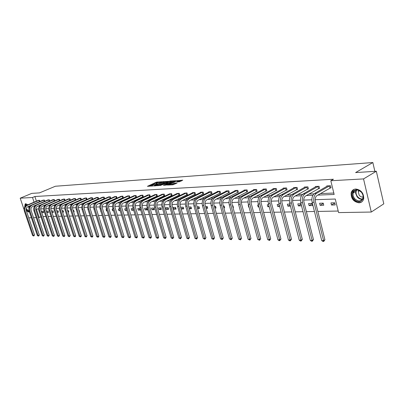 <?xml version="1.0" encoding="UTF-8"?>
<svg xmlns="http://www.w3.org/2000/svg" width="404" height="404" viewBox="0 0 404 404"><rect width="100%" height="100%" fill="white"/><g stroke="black" fill="none" stroke-linecap="round" stroke-linejoin="round"><path stroke-width="0.61" d="M161.817 181.755L156.313 182.189L147.409 186.33L152.808 185.931L151.768 185.598L152.414 185.194L157.333 183.83L156.282 183.502L157.636 182.78L161.817 181.755M358.994 202.813C353.571 201.864 350.955 198.571 351.142 192.935C351.783 190.537 353.308 189.229 355.727 189.011C361.019 189.809 363.686 193.001 363.726 198.591C363.135 201.212 361.56 202.616 358.994 202.813M29.356 211.726L28.573 212.075L26.351 210.676M24.654 207.151L25.169 203.934L25.76 203.732L27.77 204.863M28.79 206.298L29.26 207.272M179.346 181.78L182.76 180.164L176.351 180.805L167.392 185.052L172.998 184.785L177.144 182.982L174.634 183.057L172.2 184.017C170.357 184.709 169.362 184.87 169.22 184.502L175.508 181.457C177.341 180.77 178.331 180.608 178.477 180.977L176.831 181.861L179.346 181.78M24.078 209.651L20.2 198.187L31.78 193.38L39.506 192.88L55.388 186.244L372.847 162.539L355.611 172.579L376.326 171.251L363.539 178.911L371.281 212.044L338.577 212.595L335.269 199.026L315.155 199.702M20.2 198.187L32.512 197.495L34.077 202.182M317.786 195.107L334.159 194.465L330.815 180.75L333.436 179.245L34.875 196.501L32.512 197.495M330.815 180.75L363.539 178.911M168.508 181.346L162.383 181.77L153.464 185.941L159.767 185.426L168.508 181.346M170.225 181.037L175.74 180.739L166.786 184.976L163.388 185.305L167.352 183.391L165.68 183.411L160.262 185.532L169.296 181.29L170.225 181.037L170.316 181.351M376.326 171.251L383.8 203.833L371.281 212.044M374.867 171.347L372.847 162.539M320.125 205.328L323.73 205.232L323.215 203.141L319.609 203.247L320.125 205.328L323.286 203.434M301.02 203.783L297.829 203.874L298.344 205.899L301.142 204.273M301.536 205.818L298.344 205.899M279.164 204.414L277.2 204.469L277.715 206.444L279.437 205.464M279.679 206.388L277.715 206.444M258.494 205.01L257.631 205.035L258.146 206.954L258.903 206.535M259.004 206.934L258.146 206.954M223.336 206.025L224.149 206L224.654 207.833L223.846 207.858M205.621 206.535L207.186 206.489L207.691 208.282L206.126 208.323M188.774 207.025L191.021 206.959L191.526 208.706L189.274 208.762M173.69 209.176L176.099 209.11L175.599 207.404L173.19 207.474L173.69 209.176L175.806 208.111M159.06 209.56L161.358 209.499L160.863 207.828L158.565 207.893L159.06 209.56L161.08 208.56M145.066 209.923L147.268 209.868L146.773 208.237L144.576 208.297L145.066 209.923L147 208.984M133.184 208.631L131.184 208.686L131.669 210.277L133.431 209.434M133.673 210.226L131.669 210.277M119.609 209.019L118.352 209.055L118.832 210.615L119.938 210.09M120.089 210.58L118.832 210.615M106.616 209.393L106.045 209.413L106.525 210.939L107.025 210.701M107.095 210.923L106.525 210.939M84.633 210.029L85.103 211.499M73.139 210.363L73.695 210.348L74.164 211.787L73.604 211.802M62.1 210.681L63.135 210.651L63.595 212.065L62.559 212.09M51.495 210.989L52.969 210.944L53.424 212.332L51.949 212.373M42.087 212.63L43.627 212.59L43.172 211.226L41.637 211.272L42.087 212.63L43.44 212.034M43.051 216.569L45.894 216.514M48.111 216.473L51.03 216.418M53.272 216.377L56.267 216.322M58.53 216.276L61.61 216.221M63.898 216.175L67.059 216.12M69.367 216.074L72.614 216.014M74.952 215.968L78.285 215.908M80.648 215.862L84.077 215.802M86.461 215.756L89.986 215.691M92.4 215.645L96.021 215.574M98.46 215.529L102.187 215.463M104.651 215.413L108.479 215.342M110.974 215.297L114.913 215.221M117.433 215.175L121.488 215.1M124.038 215.054L128.209 214.973M130.79 214.923L135.082 214.847M137.688 214.797L142.112 214.716M144.748 214.665L149.298 214.58M151.97 214.529L156.656 214.443M159.363 214.393L164.191 214.302M166.928 214.251L171.902 214.155M174.669 214.105L179.8 214.009M182.603 213.953L187.885 213.857M190.728 213.802L196.177 213.701M199.056 213.645L204.677 213.544M207.59 213.489L213.388 213.378M216.342 213.322L222.326 213.211M225.321 213.155L231.497 213.039M234.527 212.984L240.905 212.863M243.981 212.807L250.571 212.681M253.687 212.625L260.494 212.499M263.655 212.438L270.69 212.307M273.897 212.246L281.169 212.11M284.426 212.049L291.946 211.908M295.248 211.847L303.03 211.701M306.384 211.64L314.438 211.489M317.842 211.423L338.199 211.045M46.915 212.504L48.48 212.464L48.026 211.085L46.46 211.13L46.915 212.504L48.293 211.893M56.742 210.838L58.004 210.797L58.464 212.201L57.201 212.231M67.564 210.524L68.367 210.499L68.826 211.928L68.029 211.948M78.825 210.196L79.133 210.191L79.598 211.646L79.295 211.651M100.328 209.575L100.778 210.989M100.808 211.09L100.556 211.095M113.044 209.211L112.135 209.237L112.615 210.777L113.413 210.403M113.524 210.752L112.615 210.777M126.321 208.828L124.7 208.873L125.184 210.449L126.609 209.767M126.805 210.403L125.184 210.449M138.294 210.105L140.451 210.045L139.961 208.434L137.804 208.494L138.294 210.105L140.188 209.186M151.985 209.742L154.232 209.686L153.742 208.035L151.49 208.1L151.985 209.742L153.964 208.772M166.291 209.368L168.645 209.307L168.145 207.621L165.797 207.686L166.291 209.368L168.357 208.338M181.26 208.974L183.719 208.908L183.219 207.181L180.76 207.257L181.26 208.974L183.421 207.878M197.091 206.782L199.01 206.727L199.51 208.494L197.596 208.545M214.367 206.282L215.564 206.247L216.069 208.06L214.872 208.09M232.542 205.757L232.941 205.747L233.451 207.606L233.052 207.616M248.571 205.298L248.223 205.308L248.733 207.202L249.041 207.035M249.086 207.191L248.733 207.202M268.685 204.717L267.286 204.757L267.801 206.702L269.029 206.015M269.2 206.666L267.801 206.702M289.936 204.101L287.375 204.177L287.89 206.176L290.138 204.884M290.451 206.106L287.89 206.176M309.085 205.616L312.59 205.525L312.075 203.464L308.57 203.566L309.085 205.616L312.161 203.803M331.482 205.03L335.189 204.934L334.669 202.808L330.962 202.919L331.482 205.03L334.729 203.05M40.945 216.877L38.415 217.645M36.239 217.68L33.542 217.726M31.386 217.761L28.76 217.806M38.158 206.04L39.582 205.984M43.122 205.848L44.612 205.787M48.182 205.651L49.742 205.591M53.338 205.449L54.969 205.383M58.595 205.242L60.307 205.176M63.958 205.035L65.746 204.964M69.427 204.818L71.296 204.747M75.013 204.601L76.962 204.525M80.704 204.379L82.744 204.298M86.517 204.151L88.643 204.065M92.45 203.919L94.672 203.833M98.51 203.682L100.828 203.591M104.702 203.439L107.116 203.343M111.019 203.192L113.539 203.096M117.478 202.939L120.109 202.838M124.078 202.682L126.821 202.576M130.83 202.419L133.684 202.308M137.729 202.146L140.703 202.03M144.784 201.874L147.889 201.753M152.005 201.591L155.237 201.465M159.393 201.303L162.762 201.167M166.953 201.005L170.463 200.869M174.695 200.702L178.351 200.561M182.623 200.394L186.436 200.243M190.744 200.076L194.718 199.919M199.066 199.748L203.207 199.586M207.595 199.414L211.913 199.248M216.347 199.071L220.842 198.899M225.316 198.723L230.002 198.541M234.522 198.364L239.41 198.172M243.971 197.99L249.066 197.793M253.672 197.612L258.979 197.404M263.635 197.223L269.17 197.006M273.872 196.824L279.644 196.597M284.391 196.41L290.415 196.177M295.208 195.991L301.495 195.743M306.333 195.551L312.893 195.299M38.592 208.959L36.37 209.035L39.244 217.63M311.832 199.813L303.702 200.081M300.43 200.192L292.572 200.455M289.35 200.566L281.75 200.818M278.578 200.924L271.225 201.172M268.104 201.273L260.989 201.515M257.914 201.616L251.03 201.849M247.995 201.95L241.329 202.172M238.34 202.273L231.886 202.49M228.937 202.586L222.685 202.798M219.776 202.894L213.716 203.096M210.848 203.192L204.969 203.389M202.141 203.485L196.445 203.677M193.652 203.768L188.128 203.954M185.37 204.045L180.012 204.227M177.29 204.318L172.089 204.49M169.402 204.581L164.357 204.747M161.706 204.838L156.803 205M154.182 205.091L149.424 205.247M146.834 205.333L142.213 205.49M139.658 205.575L135.163 205.727M132.638 205.813L128.275 205.959M125.775 206.04L121.533 206.181M119.069 206.267L114.943 206.404M112.504 206.484L108.494 206.621M106.08 206.702L102.182 206.833M99.798 206.909L96.001 207.04M93.647 207.116L89.951 207.242M87.623 207.318L84.027 207.439M81.724 207.515L78.225 207.631M75.947 207.707L72.543 207.823M70.286 207.898L66.968 208.01M64.741 208.085L61.509 208.191M59.302 208.267L56.156 208.373M53.974 208.444L50.909 208.545M48.748 208.621L45.763 208.722M43.622 208.792L40.713 208.888M55.727 204.404L56.045 204.394M60.999 204.192L61.383 204.172M66.372 203.969L66.827 203.949M71.851 203.747L72.387 203.722M77.442 203.515L78.053 203.495M83.148 203.283L83.84 203.257M88.971 203.045L89.749 203.015M94.915 202.803L95.778 202.768M100.985 202.556L101.939 202.515M107.181 202.303L108.232 202.258M113.514 202.045L114.66 201.995M119.978 201.778L121.23 201.727M126.588 201.51L127.947 201.455M133.345 201.232L134.815 201.172M140.254 200.95L141.839 200.884M147.319 200.662L149.026 200.591M154.55 200.364L156.378 200.293M161.943 200.061L163.908 199.985M169.513 199.753L171.614 199.667M177.26 199.435L179.502 199.344M185.194 199.111L187.587 199.015M193.324 198.778L195.874 198.677M201.652 198.44L204.368 198.329M210.191 198.091L213.075 197.975M218.943 197.733L222.008 197.607M227.917 197.364L231.169 197.233M237.128 196.99L240.577 196.849M246.576 196.602L250.233 196.455M256.282 196.208L260.151 196.051M266.246 195.799L270.337 195.632M276.482 195.379L280.81 195.203M287.002 194.95L291.582 194.763M297.819 194.511L302.657 194.309M308.944 194.056L314.06 193.844M320.387 193.587L333.81 193.036M34.875 196.501L36.436 201.177M326.902 186.35L326.796 185.921L330.502 185.734L331.027 187.88L330.189 187.921M315.544 186.901L315.443 186.491L319.049 186.31L319.569 188.421L318.756 188.461M304.505 187.436L304.404 187.042L307.909 186.865L308.434 188.951L307.641 188.986M293.764 187.956L293.668 187.577L297.076 187.411L297.602 189.461L296.834 189.501M283.315 188.461L283.219 188.102L286.537 187.936L287.062 189.961L286.315 189.996M273.144 188.956L273.054 188.612L276.28 188.451L276.801 190.446L276.073 190.481M263.236 189.441L263.15 189.107L266.292 188.946L266.812 190.92L266.105 190.956M253.586 189.91L253.5 189.587L256.565 189.436L257.085 191.38L256.394 191.415M244.183 190.365L244.102 190.057L247.086 189.91L247.607 191.829L246.93 191.865M235.017 190.814L234.936 190.516L237.85 190.37L238.365 192.269L237.709 192.299M226.078 191.249L226.003 190.966L228.841 190.819L229.356 192.693L228.714 192.723M217.362 191.678L217.286 191.4L220.054 191.264L220.569 193.112L219.943 193.142M208.858 192.092L208.782 191.824L211.484 191.688L211.999 193.516L211.388 193.546M200.556 192.501L200.485 192.238L203.121 192.107L203.631 193.915L203.035 193.94M192.45 192.895L192.38 192.647L194.955 192.516L195.465 194.299L194.885 194.329M184.537 193.284L186.981 192.915L187.491 194.678L186.921 194.703M176.806 193.662L179.194 193.304L179.699 195.046L179.149 195.071M169.251 194.031L171.589 193.688L172.089 195.405L171.548 195.43M161.873 194.395L164.15 194.056L164.655 195.758L164.125 195.783M154.651 194.748L156.883 194.42L157.383 196.102L156.868 196.127M147.596 195.097L149.778 194.779L150.273 196.44L149.768 196.465M140.693 195.435L142.829 195.127L143.324 196.768L142.829 196.793M133.941 195.768L136.027 195.465L136.522 197.091L136.037 197.117M127.331 196.091L129.376 195.799L129.866 197.404L129.391 197.43M120.862 196.41L122.867 196.122L123.351 197.713L122.892 197.738M114.529 196.723L116.488 196.44L116.978 198.016L116.524 198.041M108.333 197.026L110.252 196.753L110.731 198.314L110.287 198.334M102.257 197.324L104.136 197.061L104.621 198.601L104.181 198.622M96.309 197.622L98.147 197.359L98.632 198.884L98.202 198.904M90.476 197.904L92.284 197.652L92.758 199.162L92.344 199.182M84.764 198.187L86.532 197.94L87.006 199.435L86.597 199.455M79.164 198.465L80.896 198.223L81.366 199.692L80.967 199.722M75.75 199.97L75.452 199.985M73.674 198.733L75.371 198.5L75.836 199.935M68.286 199L69.953 198.768L70.407 200.167M63.004 199.263L64.64 199.036L65.084 200.399M57.822 199.515L59.428 199.298L59.863 200.626M52.742 199.768L54.313 199.551L54.742 200.849M47.753 200.015L49.298 199.803L49.712 201.071M42.854 200.258L44.369 200.051L44.783 201.288M38.047 200.495L39.536 200.293L39.94 201.5M51.934 212.327L53.232 211.752M57.161 212.1L58.267 211.605M62.489 211.863L63.398 211.459M67.922 211.62L68.624 211.302M73.462 211.373L73.957 211.151M79.118 211.11L79.391 210.989M189.244 208.651L191.218 207.641M197.516 208.262L199.197 207.393M205.995 207.858L207.373 207.141M214.691 207.434L215.741 206.883M223.609 206.994L224.316 206.616M232.754 206.53L233.108 206.343M158.252 182.527L156.499 182.835L148.985 186.31M167.306 181.906L164.292 182.113M163.115 181.795L154.676 185.613L158.393 184.81L164.251 181.987L163.115 181.795M157.908 185.744L158.59 185.466L158.393 184.81M164.383 182.421L163.827 183.027L158.59 185.466M171.387 181.628L174.346 181.426M164.963 185.295L167.524 183.982M170.831 181.785L171.341 181.472C171.195 181.113 170.22 181.275 168.417 181.952L166.362 183.093L168.811 182.734L170.831 181.785L171.023 182.451L171.478 181.941M171.023 182.451L167.438 183.699M178.391 181.845L178.613 181.447M172.033 184.845L172.397 184.689L172.2 184.017M175.76 183.668L172.397 184.689M169.327 184.87L168.968 185.042M181.537 180.931L178.523 181.138M38.35 200.349L26.563 205.373L27.321 205.343L39.193 200.308M30.871 205.409L27.79 206.727C26.376 207.52 25.881 208.787 26.3 210.529L34.547 234.956L33.724 236.047L32.593 235.492L24.336 211.075C23.705 208.459 24.447 206.56 26.563 205.373M32.593 235.492L33.355 235.502L25.088 211.05C24.462 208.434 25.205 206.53 27.321 205.343M33.724 236.047L33.355 235.502L34.547 234.956M39.451 201.712L39.006 200.374M43.162 200.111L31.325 205.176L32.098 205.146L44.021 200.066M35.87 205.126L32.567 206.54C31.148 207.343 30.654 208.621 31.073 210.383L39.36 235.037L38.526 236.133L37.385 235.577L29.088 210.928C28.452 208.292 29.199 206.373 31.325 205.176M37.385 235.577L38.163 235.588L29.856 210.908C29.224 208.262 29.972 206.343 32.098 205.146M38.526 236.133L38.163 235.588L39.36 235.037M44.283 201.5L43.834 200.132M48.066 199.864L36.178 204.974L36.961 204.944L48.94 199.823M49.273 201.263L37.431 206.353C36.012 207.161 35.512 208.454 35.936 210.232L44.263 235.118L43.425 236.229L42.269 235.663L33.926 210.782C33.29 208.121 34.042 206.186 36.178 204.974M42.269 235.663L43.056 235.673L34.709 210.762C34.077 208.09 34.825 206.156 36.961 204.944M43.425 236.229L43.056 235.673L44.263 235.118M49.207 201.283L48.748 199.889M29.189 211.242C28.361 211.57 27.442 211.029 26.442 209.61L26.144 209.121M25.245 206.323C25.235 204.237 25.997 203.672 27.538 204.626M27.326 204.469L26.174 204.469L25.629 205.949M26.27 208.504L26.755 209.373L29.098 210.964M26.134 209.656L26.28 209.883C27.31 211.368 28.295 212.019 29.224 211.842M25.649 203.742L24.977 206.646M353.859 198.803C348.677 192.521 356.843 185.815 361.747 192.496C366.989 198.935 358.611 205.454 353.859 198.803M361.711 192.572C357.823 189.001 354.934 189.188 353.04 193.142L353.121 195.819L354.404 198.415C358.358 202.05 361.267 201.803 363.12 197.667L362.974 195.071L361.711 192.572M358.777 190.329L358.227 191.541L359.191 195.258C360.358 196.657 361.691 197.253 363.196 197.041M353.995 189.39L351.596 192.703C351.167 194.95 351.727 197.142 353.278 199.263C356.121 202.465 359.045 203.262 362.065 201.657M53.06 199.616L41.117 204.772L41.92 204.737L53.949 199.571M54.57 200.924L42.395 206.161C40.966 206.979 40.461 208.282 40.89 210.075L49.258 235.199L48.414 236.32L47.243 235.749L38.86 210.636C38.223 207.944 38.976 205.989 41.117 204.772M47.243 235.749L48.051 235.764L39.658 210.61C39.021 207.919 39.774 205.959 41.92 204.737M48.414 236.32L48.051 235.764L49.258 235.199M54.222 201.046L53.757 199.637M58.151 199.359L46.157 204.565L46.975 204.53L59.06 199.313M59.863 200.621L47.45 205.969C46.016 206.792 45.511 208.105 45.94 209.918L54.348 235.285L53.985 236.189L53.495 236.416L52.313 235.84L43.89 210.484C43.248 207.767 44.001 205.793 46.157 204.565M52.313 235.84L53.136 235.855L44.703 210.459C44.061 207.737 44.819 205.762 46.975 204.53M53.495 236.416L53.136 235.855L54.348 235.285M59.327 200.803L58.863 199.384M63.337 199.101L51.293 204.353L52.126 204.318L64.261 199.056M65.074 200.369L52.601 205.767C51.162 206.601 50.657 207.929 51.086 209.757L59.54 235.37L58.681 236.512L57.479 235.931L49.015 210.327C48.369 207.585 49.131 205.596 51.293 204.353M57.479 235.931L58.317 235.946L49.849 210.302C49.202 207.555 49.96 205.56 52.126 204.318M58.681 236.512L58.317 235.946L59.54 235.37M64.534 200.561L64.069 199.121M68.624 198.839L56.53 204.136L57.378 204.101L69.569 198.788M70.392 200.116L57.858 205.565C56.414 206.404 55.904 207.747 56.338 209.59L64.832 235.456L64.453 236.38L63.963 236.608L62.751 236.022L54.242 210.171C53.596 207.398 54.358 205.389 56.53 204.136M62.751 236.022L63.605 236.037L55.09 210.146C54.439 207.368 55.202 205.358 57.378 204.101M63.963 236.608L63.605 236.037L64.832 235.456M69.842 200.308L69.372 198.859M74.018 198.566L61.873 203.914L62.736 203.879L74.977 198.521M75.811 199.859L63.221 205.358C61.767 206.207 61.257 207.56 61.691 209.423L70.225 235.547L69.352 236.709L68.124 236.118L59.575 210.009C58.923 207.212 59.686 205.181 61.873 203.914M68.124 236.118L68.993 236.133L60.438 209.984C59.787 207.181 60.55 205.146 62.736 203.879M69.352 236.709L68.993 236.133L70.225 235.547M75.255 200.051L74.78 198.586M79.512 198.293L67.317 203.692L68.2 203.651L80.497 198.243M81.335 199.591L68.685 205.151C67.226 206.005 66.716 207.373 67.15 209.257L75.73 235.638L75.341 236.577L74.846 236.815L73.604 236.214L65.014 209.843C64.357 207.02 65.125 204.969 67.317 203.692M73.604 236.214L74.493 236.229L65.892 209.817C65.236 206.989 66.009 204.934 68.2 203.651M74.846 236.815L74.493 236.229L75.73 235.638M80.77 199.793L80.295 198.314M85.123 198.011L72.877 203.459L73.775 203.424L86.123 197.96M86.971 199.323L74.265 204.934C72.796 205.798 72.286 207.181 72.725 209.08L81.34 235.734L80.946 236.678L80.452 236.916L79.194 236.315L70.559 209.676C69.902 206.823 70.675 204.752 72.877 203.459M79.194 236.315L80.103 236.33L71.463 209.651C70.801 206.792 71.574 204.717 73.775 203.424M80.452 236.916L80.103 236.33L81.34 235.734M86.4 199.526L85.921 198.031M90.844 197.723L78.548 203.227L79.467 203.187L91.865 197.672M92.723 199.051L79.957 204.712C78.482 205.586 77.967 206.984 78.406 208.903L87.067 235.825L86.173 237.027L84.901 236.416L76.225 209.504C75.558 206.621 76.336 204.53 78.548 203.227M84.901 236.416L85.825 236.431L77.139 209.474C76.477 206.59 77.255 204.495 79.467 203.187M86.173 237.027L85.825 236.431L87.067 235.825M92.142 199.253L91.663 197.743M96.682 197.435L84.335 202.985L85.274 202.949L97.723 197.379M98.591 198.768L85.764 204.49C84.285 205.368 83.769 206.782 84.214 208.722L92.915 235.921L92.506 236.89L92.006 237.133L90.718 236.517L82.002 209.328C81.335 206.419 82.113 204.303 84.335 202.985M90.718 236.517L91.663 236.532L82.941 209.302C82.275 206.383 83.052 204.267 85.274 202.949M92.006 237.133L91.663 236.532L92.915 235.921M98 198.98L97.521 197.455M102.636 197.137L90.243 202.742L91.203 202.702L103.702 197.081M104.58 198.48L91.698 204.262C90.213 205.151 89.693 206.575 90.137 208.54L98.879 236.022L98.47 236.996L97.965 237.244L96.662 236.623L87.9 209.151C87.234 206.207 88.011 204.071 90.243 202.742M96.662 236.623L97.627 236.638L88.86 209.121C88.188 206.171 88.971 204.035 91.203 202.702M97.965 237.244L97.627 236.638L98.879 236.022M103.98 198.697L103.495 197.157M108.716 196.829L96.278 202.495L97.253 202.454L109.807 196.778M110.696 198.187L97.753 204.03C96.263 204.924 95.738 206.368 96.187 208.348L104.969 236.123L104.555 237.108L104.05 237.36L102.727 236.729L93.925 208.969C93.253 205.995 94.036 203.833 96.278 202.495M102.727 236.729L103.712 236.744L94.905 208.939C94.233 205.959 95.016 203.798 97.253 202.454M104.05 237.36L103.712 236.744L104.969 236.123M110.085 198.409L109.6 196.849M114.928 196.521L102.439 202.237L103.439 202.197L116.039 196.465M116.938 197.889L103.939 203.788C102.439 204.697 101.919 206.151 102.369 208.156L111.191 236.224L110.767 237.224L110.262 237.476L108.923 236.835L100.081 208.782C99.404 205.777 100.192 203.596 102.439 202.237M108.923 236.835L109.928 236.855L101.081 208.752C100.404 205.742 101.187 203.555 103.439 202.197M110.262 237.476L109.928 236.855L111.191 236.224M116.317 198.112L115.827 196.541M121.266 196.203L108.732 201.98L109.752 201.934L122.402 196.147M123.316 197.586L110.257 203.545C108.752 204.464 108.227 205.934 108.681 207.959L117.544 236.33L117.115 237.34L116.605 237.592L115.246 236.951L106.368 208.59C105.686 205.555 106.474 203.348 108.732 201.98M115.246 236.951L116.276 236.966L107.388 208.56C106.707 205.515 107.494 203.308 109.752 201.934M116.605 237.592L116.276 236.966L117.544 236.33M122.68 197.814L122.19 196.223M127.745 195.879L115.165 201.712L116.206 201.672L128.901 195.819M129.825 197.273L116.711 203.298C115.201 204.222 114.675 205.712 115.13 207.757L124.038 236.436L123.599 237.456L123.089 237.714L121.71 237.062L112.792 208.398C112.105 205.328 112.898 203.096 115.165 201.712M121.71 237.062L122.76 237.082L113.832 208.368C113.15 205.288 113.943 203.055 116.206 201.672M123.089 237.714L122.76 237.082L124.038 236.436M129.184 197.506L128.689 195.895M134.36 195.546L121.735 201.439L122.801 201.399L135.547 195.491M136.481 196.955L123.311 203.04C121.796 203.98 121.266 205.479 121.725 207.55L130.669 236.547L130.224 237.577L129.709 237.84L128.315 237.178L119.357 208.201C118.67 205.091 119.463 202.838 121.735 201.439M128.315 237.178L129.391 237.198L120.422 208.166C119.736 205.055 120.528 202.798 122.801 201.399M129.709 237.84L129.391 237.198L130.669 236.547M135.825 197.192L135.33 195.566M141.122 195.208L128.457 201.162L129.548 201.116L142.334 195.147M143.279 196.627L130.053 202.783C128.533 203.727 128.002 205.247 128.462 207.343L137.446 236.658L136.996 237.698L136.481 237.966L135.067 237.299L126.063 207.994C125.376 204.853 126.174 202.576 128.457 201.162M135.067 237.299L136.163 237.32L127.154 207.964C126.467 204.818 127.26 202.535 129.548 201.116M136.481 237.966L136.163 237.32L137.446 236.658M142.612 196.869L142.117 195.228M148.036 194.864L135.325 200.879L136.441 200.833L149.273 194.804M150.232 196.299L136.951 202.515C135.426 203.475 134.896 205.01 135.355 207.126L144.379 236.774L143.92 237.825L143.405 238.092L141.971 237.421L132.926 207.787C132.234 204.611 133.037 202.308 135.325 200.879M141.971 237.421L143.092 237.441L134.042 207.757C133.35 204.57 134.148 202.268 136.441 200.833M143.405 238.092L143.092 237.441L144.379 236.774M149.551 196.541L149.056 194.879M155.106 194.511L142.349 200.591L143.491 200.541L156.368 194.445M157.338 195.955L144.006 202.242C142.476 203.212 141.94 204.762 142.405 206.909L151.465 236.89L151 237.956L150.48 238.224L149.031 237.542L139.946 207.575C139.254 204.363 140.052 202.035 142.349 200.591M149.031 237.542L150.172 237.562L141.087 207.54C140.39 204.323 141.193 201.99 143.491 200.541M150.48 238.224L150.172 237.562L151.465 236.89M156.646 196.208L156.151 194.526M162.332 194.147L149.541 200.293L150.707 200.243L163.625 194.087M164.61 195.607L151.222 201.965C149.687 202.944 149.152 204.515 149.616 206.681L158.716 237.012L158.242 238.087L157.722 238.36L156.247 237.673L147.127 207.358C146.43 204.111 147.233 201.753 149.541 200.293M156.247 237.673L157.419 237.693L148.293 207.323C147.596 204.065 148.399 201.707 150.707 200.243M157.722 238.36L157.419 237.693L158.716 237.012M163.903 195.864L163.403 194.162M169.725 193.779L156.893 199.99L158.09 199.94L171.049 193.713M172.043 195.253L158.605 201.682C157.065 202.667 156.53 204.257 156.999 206.449L166.135 237.133L165.65 238.224L165.13 238.501L163.635 237.799L154.48 207.136C153.778 203.848 154.581 201.465 156.893 199.99M163.635 237.799L164.832 237.825L155.671 207.101C154.969 203.808 155.772 201.419 158.09 199.94M165.13 238.501L164.832 237.825L166.135 237.133M171.326 195.511L170.826 193.794M177.29 193.4L164.423 199.677L165.645 199.627L178.644 193.334M179.654 194.885L166.165 201.389C164.62 202.389 164.085 204 164.554 206.217L173.725 237.259L172.71 238.643L171.195 237.936L161.999 206.909C161.297 203.581 162.105 201.172 164.423 199.677M171.195 237.936L172.422 237.956L163.221 206.873C162.514 203.54 163.322 201.121 165.645 199.627M172.71 238.643L172.422 237.956L173.725 237.259M178.922 195.152L178.417 193.415M185.032 193.011L172.129 199.359L173.382 199.308L186.416 192.945M187.441 194.516L173.907 201.091C172.357 202.101 171.816 203.727 172.286 205.974L181.497 237.39L180.472 238.784L178.932 238.072L169.7 206.676C168.993 203.308 169.801 200.869 172.129 199.359M178.932 238.072L180.189 238.092L170.953 206.641C170.246 203.262 171.054 200.818 173.382 199.308M180.472 238.784L180.189 238.092L181.497 237.39M186.698 194.789L186.188 193.026M192.955 192.617L180.022 199.031L181.305 198.98L194.374 192.546M195.415 194.132L181.83 200.783C180.275 201.808 179.74 203.454 180.209 205.727L189.456 237.522L188.416 238.936L186.855 238.214L177.588 206.439C176.881 203.03 177.689 200.561 180.022 199.031M186.855 238.214L188.143 238.234L178.871 206.399C178.159 202.985 178.972 200.51 181.305 198.98M188.416 238.936L188.143 238.234L189.456 237.522M194.657 194.41L194.147 192.627M201.076 192.213L188.113 198.697L189.425 198.647L202.525 192.137M203.581 193.738L189.951 200.47C188.395 201.505 187.85 203.172 188.33 205.474L197.607 237.653L196.556 239.087L194.97 238.355L185.673 206.192C184.956 202.742 185.769 200.243 188.113 198.697M194.97 238.355L196.288 238.38L186.986 206.151C186.269 202.697 187.082 200.192 189.425 198.647M196.556 239.087L196.288 238.38L197.607 237.653M202.808 194.026L202.298 192.223M209.388 191.794L196.4 198.359L197.743 198.298L210.878 191.718M211.948 193.339L198.273 200.152C196.713 201.197 196.167 202.884 196.647 205.217L205.954 237.794L204.899 239.244L203.288 238.501L193.955 205.944C193.238 202.449 194.051 199.919 196.4 198.359M203.288 238.501L204.636 238.527L195.299 205.904C194.582 202.399 195.4 199.869 197.743 198.298M204.899 239.244L204.636 238.527L205.954 237.794M211.156 193.632L210.646 191.804M217.907 191.37L204.889 198.005L206.272 197.95L219.433 191.294M220.518 192.93L206.803 199.823C205.237 200.879 204.692 202.591 205.171 204.949L214.514 237.936L213.443 239.4L211.807 238.653L202.444 205.686C201.722 202.146 202.54 199.586 204.889 198.005M211.807 238.653L213.191 238.678L203.823 205.646C203.106 202.101 203.919 199.536 206.272 197.95M213.443 239.4L213.191 238.678L214.514 237.936M219.71 193.228L219.2 191.38M226.639 190.93L213.6 197.647L215.014 197.586L228.199 190.855M229.305 192.506L215.544 199.485C213.979 200.556 213.433 202.288 213.918 204.677L223.286 238.077L222.205 239.567L220.544 238.804L211.151 205.424C210.428 201.838 211.242 199.248 213.6 197.647M220.544 238.804L221.963 238.83L212.565 205.378C211.842 201.788 212.661 199.192 215.014 197.586M222.205 239.567L221.963 238.83L223.286 238.077M228.482 192.814L227.967 190.941M235.588 190.486L222.533 197.278L223.983 197.218L237.193 190.405M238.309 192.072L224.518 199.137C222.947 200.222 222.402 201.975 222.887 204.394L232.285 238.229L231.194 239.734L229.502 238.966L220.079 205.151C219.357 201.52 220.17 198.899 222.533 197.278M229.502 238.966L230.962 238.991L221.533 205.111C220.806 201.47 221.624 198.839 223.983 197.218M231.194 239.734L230.962 238.991L232.285 238.229M237.471 192.39L236.956 190.491M244.768 190.026L231.694 196.899L233.189 196.839L246.415 189.941M247.551 191.632L233.719 198.783C232.148 199.884 231.603 201.657 232.088 204.111L241.511 238.38L240.41 239.905L238.693 239.128L229.245 204.873C228.512 201.197 229.331 198.541 231.694 196.899M238.693 239.128L240.188 239.153L230.734 204.828C230.007 201.147 230.825 198.48 233.189 196.839M240.41 239.905L240.188 239.153L241.511 238.38M246.692 191.951L246.172 190.031M254.187 189.552L241.102 196.511L242.632 196.445L255.873 189.471M257.03 191.173L243.168 198.42C241.592 199.531 241.052 201.328 241.536 203.813L250.985 238.537L249.869 240.082L248.122 239.294L238.648 204.591C237.916 200.864 238.734 198.172 241.102 196.511M248.122 239.294L249.657 239.319L240.178 204.545C239.446 200.808 240.264 198.112 242.632 196.445M249.869 240.082L249.657 239.319L250.985 238.537M256.151 191.506L255.631 189.562M263.852 189.072L250.758 196.112L252.328 196.046L265.585 188.981M266.756 190.708L252.869 198.046C251.293 199.172 250.748 200.995 251.232 203.51L260.706 238.698L259.58 240.264L257.803 239.461L248.303 204.298C247.571 200.52 248.389 197.793 250.758 196.112M257.803 239.461L259.378 239.491L249.874 204.252C249.142 200.465 249.96 197.733 252.328 196.046M259.58 240.264L259.378 239.491L260.706 238.698M265.862 191.047L265.342 189.077M273.776 188.572L260.676 195.703L262.292 195.632L275.553 188.486M276.745 190.228L262.827 197.662C261.252 198.803 260.706 200.647 261.196 203.202L270.69 238.865L269.549 240.451L267.741 239.638L258.222 204C257.489 200.172 258.308 197.404 260.676 195.703M267.741 239.638L269.362 239.668L259.838 203.949C259.105 200.111 259.924 197.339 262.292 195.632M269.549 240.451L269.362 239.668L270.69 238.865M275.826 190.577L275.306 188.577M283.967 188.062L270.867 195.278L272.528 195.213L285.79 187.971M287.002 189.734L273.064 197.268C271.488 198.425 270.943 200.293 271.432 202.879L280.947 239.032L279.79 240.638L279.129 240.627L277.952 239.819L268.413 203.692C267.68 199.808 268.498 197.006 270.867 195.278M277.952 239.819L279.619 239.85L270.074 203.641C269.337 199.753 270.155 196.94 272.528 195.213M279.79 240.638L279.619 239.85L280.947 239.032M286.062 190.092L285.542 188.067M294.43 187.542L281.341 194.849L283.047 194.779L296.309 187.446M297.541 189.229L283.588 196.859C282.007 198.031 281.467 199.929 281.957 202.55L291.481 239.208L290.314 240.834L289.633 240.824L288.446 240.001L278.891 203.374C278.154 199.44 278.972 196.597 281.341 194.849M288.446 240.001L290.153 240.032L280.598 203.323C279.861 199.379 280.674 196.531 283.047 194.779M290.314 240.834L290.153 240.032L291.481 239.208M296.581 189.597L296.061 187.542M305.192 187.002L292.112 194.4L293.865 194.329L307.121 186.906M308.373 188.708L294.405 196.445C292.829 197.632 292.289 199.556 292.779 202.212L302.318 239.385L301.137 241.037L300.435 241.026L299.233 240.193L289.663 203.045C288.926 199.056 289.739 196.172 292.112 194.4M299.233 240.193L300.99 240.223L291.42 202.995C290.678 198.995 291.496 196.107 293.865 194.329M301.137 241.037L300.99 240.223L302.318 239.385M307.388 189.082L306.868 187.002M316.251 186.451L303.187 193.945L304.99 193.869L318.236 186.35M319.508 188.173L305.53 196.016C303.959 197.218 303.419 199.167 303.909 201.869L313.459 239.572L312.262 241.249L311.54 241.233L310.322 240.39L300.748 202.712C300.005 198.662 300.818 195.738 303.187 193.945M310.322 240.39L312.13 240.42L302.551 202.656C301.808 198.596 302.626 195.667 304.99 193.869M312.262 241.249L312.13 240.42L313.459 239.572M318.504 188.557L317.978 186.446M327.624 185.88L314.585 193.476L316.443 193.395L329.669 185.779M330.962 187.623L316.983 195.571C315.413 196.793 314.873 198.773 315.367 201.51L324.917 239.759L323.71 241.461L322.968 241.446L321.736 240.592L312.151 202.369C311.408 198.258 312.221 195.294 314.585 193.476M321.736 240.592L323.594 240.622L314.009 202.313C313.267 198.192 314.08 195.223 316.443 193.395M323.71 241.461L323.594 240.622L324.917 239.759M329.932 188.022L329.411 185.875M156.843 183.987L156.767 183.734M152.323 186.082L152.242 185.83M156.499 182.835L156.313 182.189M157.409 182.583L157.222 181.941M163.383 181.775L163.302 181.517M154.863 185.936L154.782 185.668M155.5 185.896L155.419 185.628M163.827 183.027L163.635 182.371M167.352 184.173L167.155 183.507M169.382 181.588L169.296 181.29M166.438 183.36L166.362 183.093M168.064 183.653L167.872 182.992M169.003 183.396L168.811 182.734M178.144 181.861L177.977 181.29M173.877 183.992L173.68 183.315M174.831 183.729L174.634 183.057M176.442 181.103L176.351 180.805M177.386 180.861L177.295 180.543M24.336 211.075L25.088 211.05M29.088 210.928L29.856 210.908M33.926 210.782L34.709 210.762M28.987 208.035L28.315 206.5M28.598 206.383L29.113 207.631M362.484 199.308C360.439 199.49 358.641 198.642 357.08 196.753L355.656 193.385L355.727 191.501L356.363 190.006M356.762 189.976C355.611 191.996 355.838 194.167 357.454 196.501C358.964 198.329 360.706 199.152 362.681 198.97M38.86 210.636L39.658 210.61M43.89 210.484L44.703 210.459M49.015 210.327L49.849 210.302M54.242 210.171L55.09 210.146M59.575 210.009L60.438 209.984M65.014 209.843L65.892 209.817M70.559 209.676L71.463 209.651M76.225 209.504L77.139 209.474M82.002 209.328L82.941 209.302M87.9 209.151L88.86 209.121M93.925 208.969L94.905 208.939M100.081 208.782L101.081 208.752M106.368 208.59L107.388 208.56M112.792 208.398L113.832 208.368M119.357 208.201L120.422 208.166M126.063 207.994L127.154 207.964M132.926 207.787L134.042 207.757M139.946 207.575L141.087 207.54M147.127 207.358L148.293 207.323M154.48 207.136L155.671 207.101M161.999 206.909L163.221 206.873M169.7 206.676L170.953 206.641M177.588 206.439L178.871 206.399M185.673 206.192L186.986 206.151M193.955 205.944L195.299 205.904M202.444 205.686L203.823 205.646M211.151 205.424L212.565 205.378M220.079 205.151L221.533 205.111M229.245 204.873L230.734 204.828M238.648 204.591L240.178 204.545M248.303 204.298L249.874 204.252M258.222 204L259.838 203.949M268.413 203.692L270.074 203.641M278.891 203.374L280.598 203.323M289.663 203.045L291.42 202.995M300.748 202.712L302.551 202.656M312.151 202.369L314.009 202.313M25.169 203.934L25.609 203.747M156.439 184.022L156.348 183.714M151.924 186.123L151.833 185.81M154.772 185.941L154.692 185.663M164.443 182.638L164.251 181.987M167.544 184.052L167.352 183.391M171.533 182.133L171.341 181.472M166.307 183.371L166.226 183.088M178.669 181.643L178.477 180.977M169.372 185.017L169.276 184.699M26.528 204.318L26.174 204.469M358.227 191.541L359.58 190.713M353.04 193.142L355.727 191.501L356.399 190.001M353.975 191.254L355.868 190.102"/></g></svg>
